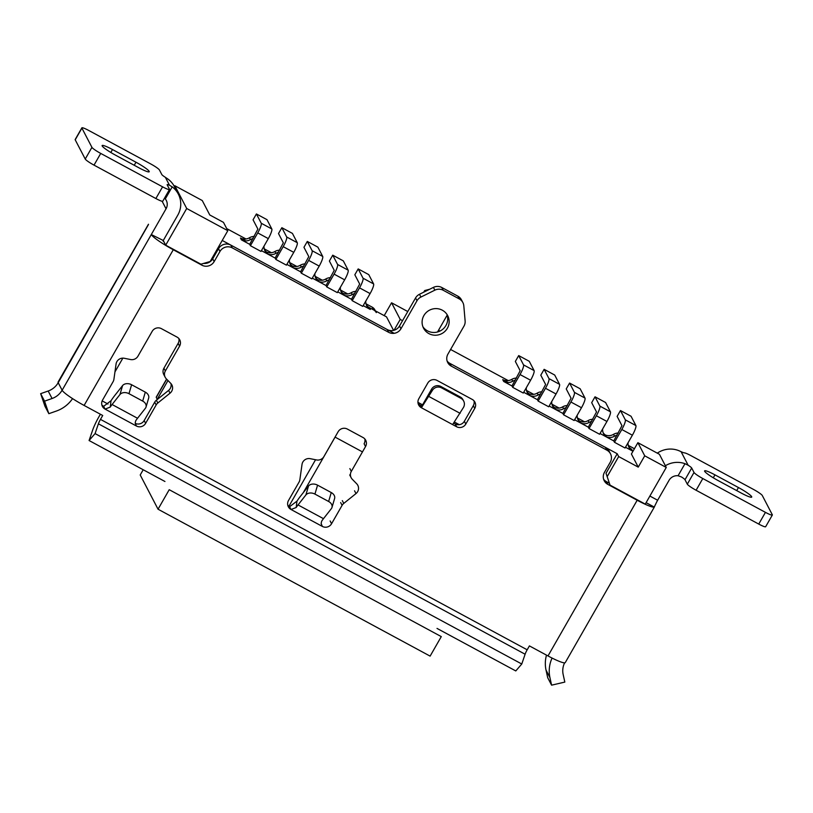 <?xml version="1.0" encoding="UTF-8"?>
<svg xmlns="http://www.w3.org/2000/svg" width="813" height="813" viewBox="0 0 813 813"><rect width="100%" height="100%" fill="white"/><g stroke="black" fill="none" stroke-linecap="round" stroke-linejoin="round"><path stroke-width="1.22" d="M254.195 236.451A9.065 8.821 152.5 0 0 249.469 237.762A9.065 8.821 -27.5 0 1 240.455 237.996L245.861 240.922M279.642 250.191A9.065 8.821 152.5 0 0 274.916 251.502A9.065 8.821 -27.5 0 1 266.755 252.152A9.065 8.821 -27.5 0 1 264.54 249.926M305.088 263.93A9.065 8.821 152.5 0 0 300.353 265.241A9.065 8.821 -27.5 0 1 292.202 265.892A9.065 8.821 -27.5 0 1 289.987 263.666M330.535 277.67A9.065 8.821 152.5 0 0 325.8 278.981A9.065 8.821 -27.5 0 1 317.649 279.631A9.065 8.821 -27.5 0 1 315.434 277.406M355.982 291.41A9.065 8.821 152.5 0 0 351.246 292.721A9.065 8.821 -27.5 0 1 343.096 293.371A9.065 8.821 -27.5 0 1 340.881 291.145M393.563 330.383L386.521 316.877L369.356 307.609A9.065 8.821 -27.5 0 1 366.317 304.885M516.489 378.075A9.065 8.821 152.5 0 0 511.753 379.386A9.065 8.821 -27.5 0 1 502.739 379.63L508.145 382.547M541.925 391.815A9.065 8.821 152.5 0 0 537.2 393.126A9.065 8.821 -27.5 0 1 529.05 393.777A9.065 8.821 -27.5 0 1 526.824 391.551M567.372 405.555A9.065 8.821 152.5 0 0 562.647 406.866A9.065 8.821 -27.5 0 1 554.496 407.516A9.065 8.821 -27.5 0 1 552.271 405.291M592.819 419.295A9.065 8.821 152.5 0 0 588.094 420.606A9.065 8.821 -27.5 0 1 579.933 421.256A9.065 8.821 -27.5 0 1 577.718 419.03M618.266 433.034A9.065 8.821 152.5 0 0 613.53 434.345A9.065 8.821 -27.5 0 1 605.38 434.996A9.065 8.821 -27.5 0 1 603.165 432.78M625.492 447.241L632.605 451.083L631.64 449.233A9.065 8.821 -27.5 0 1 628.612 446.52M454.335 421.988L459.325 424.691M606.031 473.247L610.024 485.097L606.031 473.247L617.209 453.745L447.526 362.11M222.223 240.455L394.183 333.31M417.943 402.344L422.577 404.844L431.581 389.142A6.799 6.616 152.5 0 1 440.798 386.46L460.27 396.968A6.799 6.616 152.5 0 1 462.943 399.681L463.674 401.073A6.799 6.616 -27.5 0 1 463.512 407.384L452.912 424.112M625.055 448.004L614.486 442.292L613.754 440.91L621.965 425.697L617.128 416.398L620.471 410.545L631.051 416.256L635.888 425.555A9.065 1.738 -61.6 0 1 632.382 435.209L625.055 448.004M600.045 433.502L613.754 440.91M599.608 434.264L589.039 428.553L588.317 427.171L596.518 411.957L591.681 402.659L595.035 396.805L605.604 402.516L610.441 411.815A9.065 1.738 -61.6 0 1 606.935 421.469L599.608 434.264M574.598 419.762L588.317 427.171M574.161 420.524L563.592 414.813L562.87 413.431L571.072 398.218L566.234 388.919L569.588 383.065L580.157 388.777L584.994 398.075A9.065 1.738 -61.6 0 1 581.488 407.73L574.161 420.524M549.151 406.022L562.87 413.431M548.714 406.785L538.145 401.073L537.423 399.691L545.625 384.478L540.787 375.179L544.141 369.326L554.71 375.037L559.547 384.325A9.065 1.738 -61.6 0 1 556.041 393.98L548.714 406.785M523.704 392.283L537.423 399.691M523.267 393.045L512.698 387.334L511.977 385.951L520.188 370.738L515.34 361.439L518.694 355.586L529.263 361.297L534.1 370.586A9.065 1.738 -61.6 0 1 530.594 380.24L523.267 393.045M515.269 380.189A9.065 8.821 152.5 0 0 512.718 381.236A9.065 8.821 -27.5 0 1 503.704 381.48L511.977 385.951M363.198 305.617L370.322 309.458A9.065 8.821 -27.5 0 1 365.769 301.897A9.065 8.821 152.5 0 0 365.738 301.176M352.192 300.668L362.761 306.379L370.098 293.574A9.065 1.738 -61.6 0 0 373.604 283.92L368.756 274.621L358.187 268.92L354.834 274.774L359.681 284.062L351.47 299.275L352.192 300.668L359.529 287.863A9.065 1.738 -61.6 0 0 363.035 278.209L358.187 268.92M337.761 291.877L351.47 299.275M326.755 286.928L337.324 292.629L344.651 279.835A9.065 1.738 -61.6 0 0 348.157 270.18L343.32 260.882L332.741 255.18L329.397 261.034L334.234 270.323L326.023 285.536L326.755 286.928L334.082 274.123A9.065 1.738 -61.6 0 0 337.588 264.469L332.741 255.18M312.314 278.127L326.023 285.536M301.308 273.188L311.877 278.889L319.204 266.095A9.065 1.738 -61.6 0 0 322.71 256.441L317.873 247.142L307.304 241.441L303.95 247.294L308.788 256.583L300.586 271.796L301.308 273.188L308.635 260.384A9.065 1.738 -61.6 0 0 312.141 250.729L307.304 241.441M286.867 264.388L300.586 271.796M275.861 259.449L286.43 265.15L293.757 252.355A9.065 1.738 -61.6 0 0 297.263 242.701L292.426 233.402L281.857 227.701L278.503 233.555L283.341 242.843L275.14 258.056L275.861 259.449L283.188 246.644A9.065 1.738 -61.6 0 0 286.694 236.99L281.857 227.701M261.42 250.648L275.14 258.056M250.414 245.709L260.983 251.41L268.31 238.616A9.065 1.738 -61.6 0 0 271.816 228.961L266.979 219.662L256.41 213.961L253.056 219.805L257.894 229.103L249.693 244.317L250.414 245.709L257.741 232.904A9.065 1.738 -61.6 0 0 261.247 223.25L256.41 213.961M252.985 238.565A9.065 8.821 152.5 0 0 250.434 239.611A9.065 8.821 -27.5 0 1 241.41 239.845L249.693 244.317M644.729 455.819L637.89 442.679L659.424 454.304L666.264 467.445L644.729 455.819L638.246 467.129L618.673 456.56L617.209 453.745M638.246 467.129L631.406 454L637.89 442.679M628.266 445.392L634.435 448.715M166.574 379.102L156.238 397.14A9.065 1.148 29.8 0 0 156.279 397.425L157.244 399.274A9.065 1.148 29.8 0 0 157.346 399.437M617.057 435.148A9.065 8.821 152.5 0 0 614.496 436.205A9.065 8.821 -27.5 0 1 606.346 436.845A9.065 8.821 -27.5 0 1 602.616 429.782A9.065 8.821 152.5 0 0 602.585 429.071M606.346 436.845L605.38 434.996M591.61 421.408A9.065 8.821 152.5 0 0 589.049 422.455A9.065 8.821 -27.5 0 1 580.899 423.106A9.065 8.821 -27.5 0 1 577.169 416.043A9.065 8.821 152.5 0 0 577.139 415.331M580.899 423.106L579.933 421.256M566.163 407.669A9.065 8.821 152.5 0 0 563.602 408.715A9.065 8.821 -27.5 0 1 555.452 409.366A9.065 8.821 -27.5 0 1 551.722 402.303A9.065 8.821 152.5 0 0 551.692 401.592M555.452 409.366L554.496 407.516M540.716 393.929A9.065 8.821 152.5 0 0 538.165 394.976A9.065 8.821 -27.5 0 1 530.005 395.626A9.065 8.821 -27.5 0 1 526.275 388.563A9.065 8.821 152.5 0 0 526.245 387.852M530.005 395.626L529.05 393.777M278.432 252.304A9.065 8.821 152.5 0 0 275.871 253.351A9.065 8.821 -27.5 0 1 267.721 254.002L266.755 252.152M303.879 266.044A9.065 8.821 152.5 0 0 301.318 267.091A9.065 8.821 -27.5 0 1 293.168 267.741L292.202 265.892M329.326 279.784A9.065 8.821 152.5 0 0 326.765 280.831A9.065 8.821 -27.5 0 1 318.615 281.481L317.649 279.631M354.773 293.523A9.065 8.821 152.5 0 0 352.212 294.57A9.065 8.821 -27.5 0 1 344.062 295.221L343.096 293.371M164.002 241.918A9.065 1.148 -150.2 0 1 163.047 240.892L177.793 215.14A22.662 22.063 152.5 0 0 178.321 194.094A22.662 22.063 152.5 0 0 172.204 186.858L165.303 198.921A9.065 8.821 -27.5 0 1 166.055 208.799L151.299 234.551L163.271 240.496L165.7 245.17L200.933 264.195L210.161 261.512L227.813 230.689L223.473 222.366L209.774 214.967L202.264 200.537L174.856 185.74L186.705 208.494L165.7 245.17M174.856 185.74L174.389 186.543A22.662 22.063 -27.5 0 0 168.281 179.317L165.374 177.325A6.799 0.864 29.8 0 1 161.807 174.541L159.429 169.968A9.065 1.148 29.8 0 0 150.629 163.891L88.78 130.487A9.065 1.148 29.8 0 0 81.879 127.834A9.065 1.148 29.8 0 0 81.91 128.108L91.93 147.346A9.065 1.148 29.8 0 0 100.731 153.423L162.58 186.827A9.065 1.148 29.8 0 0 169.48 189.48A9.065 1.148 29.8 0 0 169.45 189.205L167.183 184.856A6.799 0.864 29.8 0 1 167.153 184.653A6.799 0.864 29.8 0 1 169.49 185.242L172.204 186.858M666.264 467.445L645.258 504.121L610.024 485.097M344.062 295.221A9.065 8.821 -27.5 0 1 340.332 288.148A9.065 8.821 152.5 0 0 340.291 287.436M318.615 281.481A9.065 8.821 -27.5 0 1 314.885 274.408A9.065 8.821 152.5 0 0 314.844 273.696M293.168 267.741A9.065 8.821 -27.5 0 1 289.438 260.668A9.065 8.821 152.5 0 0 289.408 259.957M267.721 254.002A9.065 8.821 -27.5 0 1 263.991 246.928A9.065 8.821 152.5 0 0 263.961 246.217M632.605 451.083A9.065 8.821 -27.5 0 1 628.063 443.522A9.065 8.821 152.5 0 0 628.022 442.811M607.504 476.072L618.673 456.56M438.807 329.743L439.579 331.226M402.547 320.688L400.23 319.438L394.031 330.261M400.23 319.438L391.561 302.782L384.203 315.627M391.561 302.782L407.78 311.542M186.705 208.494L227.813 230.689M421.703 407.262L432.303 390.525A6.799 6.616 -27.5 0 1 441.52 387.842L460.991 398.36A6.799 6.616 -27.5 0 1 463.674 401.073M422.577 404.844L421.642 405.87M428.888 396.48L460.107 413.329M429.671 289.245L424.853 290.505A15.864 2.012 29.8 0 0 424.62 290.668A15.864 2.012 29.8 0 0 424.965 291.572M512.698 387.334L520.025 374.539A9.065 1.738 -61.6 0 0 523.531 364.885L518.694 355.586M538.145 401.073L545.472 388.279A9.065 1.738 -61.6 0 0 548.978 378.624L544.141 369.326M563.592 414.813L570.919 402.018A9.065 1.738 -61.6 0 0 574.425 392.364L569.588 383.065M589.039 428.553L596.366 415.758A9.065 1.738 -61.6 0 0 599.872 406.104L595.035 396.805M614.486 442.292L621.813 429.498A9.065 1.738 -61.6 0 0 625.319 419.843L620.471 410.545M342.324 500.635L343.767 503.41A6.799 6.616 152.5 0 0 342.1 505.351L331.572 523.735A6.799 6.616 152.5 0 1 322.344 526.418L321.135 523.511L321.633 521.235A13.597 2.612 118.4 0 1 323.483 518.674L331.338 508.684A6.799 4.959 -163.6 0 0 331.989 507.434A6.799 4.959 -163.6 0 0 328.635 501.489L331.257 492.556L317.558 485.148A6.799 4.959 -163.6 0 0 308.513 486.011L300.658 495.991A27.205 5.224 118.4 0 0 296.958 501.123L289.58 506.733L291.034 509.507L322.344 526.418L321.115 523.511M349.854 468.613L351.307 471.388L365.535 446.54A6.799 6.616 152.5 0 0 363.015 437.516L347.354 429.061A6.799 6.616 152.5 0 0 338.127 431.744L323.899 456.591A6.799 6.616 152.5 0 1 316.542 459.945L310.2 458.674A6.799 6.616 152.5 0 0 302.019 464.426L299.865 479.7A6.799 6.616 152.5 0 1 299.042 482.099L288.513 500.483A6.799 6.616 152.5 0 0 291.034 509.507L296.186 507.495A13.597 2.612 118.4 0 1 298.036 504.934L323.483 518.674M351.307 471.388A6.799 6.616 152.5 0 0 352.253 479.233L356.704 483.786A6.799 6.616 152.5 0 1 355.992 493.572L343.767 503.41M102.56 400.077A6.799 6.616 152.5 0 0 105.08 409.102L136.401 426.012A6.799 6.616 152.5 0 0 145.629 423.329L156.157 404.945A6.799 6.616 152.5 0 1 157.813 403.004L170.039 393.167A6.799 6.616 152.5 0 0 170.76 383.38L166.309 378.817A6.799 6.616 152.5 0 1 165.354 370.982L179.582 346.135A6.799 6.616 152.5 0 0 177.061 337.11L161.411 328.655A6.799 6.616 152.5 0 0 152.183 331.338L137.956 356.185A6.799 6.616 152.5 0 1 130.588 359.539L124.257 358.269A6.799 6.616 152.5 0 0 116.066 364.021L113.911 379.295A6.799 6.616 152.5 0 1 113.088 381.693L102.56 400.077M423.878 315.576A13.597 13.232 -27.5 0 1 447.689 315.637A13.597 13.232 -27.5 0 1 435.29 335.23A13.597 13.232 -27.5 0 1 423.878 315.576M447.13 361.074A9.065 8.821 152.5 0 0 449.853 363.37L451.296 366.145A9.065 8.821 152.5 0 1 447.933 354.112L463.979 326.115A9.065 8.821 152.5 0 0 465.127 320.932L463.806 305.79A9.065 8.821 152.5 0 0 459.294 298.94L443.237 290.271A9.065 8.821 152.5 0 0 434.864 290.16L420.921 297.06A9.065 8.821 152.5 0 0 416.998 300.739L400.961 328.747A9.065 8.821 152.5 0 1 388.665 332.324L232.274 247.874A9.065 8.821 -27.5 0 0 219.967 251.451L214.154 261.593A9.065 8.821 152.5 0 1 201.858 265.17L173.281 249.743A22.662 2.866 -150.2 0 1 151.299 234.551L62.134 390.25A22.662 2.866 -150.2 0 0 84.115 405.443L102.712 415.484L100.477 419.386L527.18 649.8L529.415 645.898L548.003 655.939A22.662 2.866 -150.2 0 0 565.269 662.575L654.587 506.611L654.231 507.058L646.091 502.658M685.003 479.731L691.7 468.024L694.017 472.465A9.065 1.148 29.8 0 0 702.808 478.542L765.45 512.363A9.065 1.148 29.8 0 0 772.35 515.025L765.643 526.733A9.065 1.148 29.8 0 1 758.742 524.07L696.101 490.249A9.065 1.148 29.8 0 1 687.31 484.172L685.003 479.731A6.799 0.864 29.8 0 0 681.436 476.946L678.083 475.747A9.065 8.821 152.5 0 0 669.038 480.341L657.646 500.239A6.799 1.311 118.4 0 0 656.487 502.434L654.231 507.058A22.662 2.866 29.8 0 1 637.179 500.239L607.819 484.385A9.065 8.821 -27.5 0 1 604.455 472.353L610.268 462.211A9.065 8.821 152.5 0 0 606.905 450.178L451.296 366.145M474.741 408.441L465.798 424.051A6.799 6.616 152.5 0 1 456.581 426.734L421.347 407.709A6.799 6.616 152.5 0 1 418.827 398.685L427.77 383.075A6.799 6.616 152.5 0 1 436.988 380.393L472.221 399.417A6.799 6.616 152.5 0 1 474.741 408.441L473.298 405.667L464.355 421.276L465.798 424.051M610.482 453.786L609.028 451.012A9.065 8.821 152.5 0 0 605.461 447.404L449.853 363.37M603.653 479.314A9.065 8.821 152.5 0 0 606.366 481.611L607.819 484.385M608.917 482.983L606.366 481.611M100.477 419.386A6.189 1.189 118.4 0 0 98.403 423.807L95.07 433.593L89.084 440.524L92.428 430.748A19.797 3.801 118.4 0 1 99.023 416.612L100.395 414.234M203.636 263.412A9.065 8.821 152.5 0 0 212.711 258.819L218.524 248.676L219.967 251.451M462.861 302.558L461.418 299.784A9.065 8.821 152.5 0 0 457.851 296.166L441.794 287.497A9.065 8.821 152.5 0 0 433.42 287.385L419.478 294.286A9.065 8.821 152.5 0 0 415.555 297.965L399.518 325.972A9.065 8.821 152.5 0 1 387.212 329.55L230.821 245.099A9.065 8.821 152.5 0 0 218.524 248.676M422.923 326.775A13.597 13.232 152.5 0 0 446.876 314.296M101.849 404.915A6.799 6.616 152.5 0 0 103.637 406.327L105.08 409.102L110.243 407.089A13.597 2.612 118.4 0 1 112.082 404.518L119.948 394.539A6.799 4.959 -163.6 0 1 128.982 393.685L142.682 401.083A6.799 4.959 -163.6 0 1 146.045 407.018A6.799 4.959 -163.6 0 1 145.385 408.278L137.529 418.268L112.082 404.518M135.222 423.37A6.799 6.616 152.5 0 0 144.175 420.555L154.704 402.171L156.157 404.945M170.974 383.604A6.799 6.616 152.5 0 1 168.596 390.392L156.37 400.22A6.799 6.616 152.5 0 0 154.704 402.171M178.85 338.523A6.799 6.616 152.5 0 1 178.138 343.36L163.911 368.208A6.799 6.616 152.5 0 0 163.748 374.519L165.191 377.293M365.535 446.54L364.092 443.766A6.799 6.616 152.5 0 0 364.803 438.929M287.802 505.32A6.799 6.616 152.5 0 0 289.58 506.733M418.116 403.512A6.799 6.616 152.5 0 0 419.904 404.935L421.347 407.709M464.355 421.276A6.799 6.616 152.5 0 1 455.138 423.959L453.583 423.116M422.364 406.266L419.904 404.935M473.298 405.667A6.799 6.616 152.5 0 0 474.009 400.829M772.35 515.025A9.065 1.148 29.8 0 0 772.309 514.741L762.289 495.503A9.065 1.148 29.8 0 0 753.499 489.426L690.867 455.605A9.065 1.148 29.8 0 0 684.261 452.841A6.799 0.864 29.8 0 1 681.07 451.662L679.272 450.849A22.662 22.063 -27.5 0 0 657.29 453.156M691.7 468.024A6.799 0.864 29.8 0 0 688.144 465.239L684.983 463.684A22.662 22.063 152.5 0 0 665.369 465.737M714.962 474.863L738.458 487.546A13.597 1.717 -150.2 0 1 751.7 497.089A13.597 1.717 -150.2 0 1 741.344 493.105L717.859 480.422A13.597 1.717 -150.2 0 1 704.607 470.879A13.597 1.717 -150.2 0 1 714.962 474.863L713.286 477.8M112.489 149.541L135.974 162.224A13.597 1.717 -150.2 0 1 149.226 171.756A13.597 1.717 -150.2 0 1 138.871 167.773L115.385 155.09A13.597 1.717 -150.2 0 1 102.133 145.557A13.597 1.717 -150.2 0 1 112.489 149.541L110.812 152.478M81.879 127.834L75.172 139.541A9.065 1.148 29.8 0 0 75.213 139.816L85.233 159.053A9.065 1.148 29.8 0 0 94.023 165.13L155.872 198.535A9.065 1.148 29.8 0 0 162.783 201.187L169.48 189.48M296.857 266.471L289.662 262.579M271.42 252.721L264.215 248.839M245.973 238.981L226.725 228.595M102.164 400.9L107.987 404.041M148.464 224.236L58.109 382.008A22.662 2.866 -150.2 0 0 58.201 382.699L148.474 224.53M584.598 421.835L577.393 417.943M559.151 408.096L551.946 404.203M533.704 394.356L526.499 390.464M508.257 380.616L450.595 349.478M367.039 306.359L373.604 309.905L372.161 307.131L365.992 303.798M347.751 293.95L340.545 290.058M322.304 280.211L315.098 276.318M372.161 307.131A6.799 6.616 -27.5 0 1 374.844 309.834L375.372 310.851M373.604 309.905A6.799 6.616 -27.5 0 1 376.287 312.609M62.103 390.199A18.282 17.795 -27.5 0 1 52.073 398.512L44.552 401.155L40.65 393.665L48.17 391.023A18.282 17.795 -27.5 0 0 58.201 382.699L62.134 390.25M95.07 433.593L521.773 664.008L525.107 654.221A6.189 1.189 118.4 0 1 527.18 649.8M521.773 664.008L515.788 670.938L437.018 628.408M89.084 440.524L164.948 481.489M44.552 401.155L48.841 413.685L44.939 406.195L40.65 393.665M72.55 398.614A31.88 31.026 152.5 0 1 56.361 411.053L48.841 413.685M546.499 655.126A31.88 31.026 152.5 0 0 546.031 670.075L547.688 677.676L551.59 685.166L564.822 682.087L563.155 674.495A18.282 17.795 152.5 0 1 564.608 662.849M552.078 658.063A31.88 31.026 152.5 0 0 549.934 677.575L551.59 685.166M135.171 423.106L136.401 426.012L135.182 423.095L135.68 420.829A13.597 2.612 118.4 0 1 137.529 418.268M146.045 407.018L148.667 398.085A6.799 4.959 -163.6 0 0 145.314 392.14L131.604 384.742A6.799 4.959 -163.6 0 0 122.57 385.596L114.704 395.585A27.205 5.224 118.4 0 0 111.015 400.718L103.637 406.327M328.635 501.489L314.936 494.091A6.799 4.959 -163.6 0 0 305.891 494.944L298.036 504.934M331.989 507.434L334.61 498.491A6.799 4.959 -163.6 0 0 331.257 492.556M430.118 656.121L441.286 636.609L169.216 489.7L158.047 509.212L430.118 656.121M158.047 509.212L140.212 474.975L143.21 469.751M362.466 451.906L335.088 437.12L303.269 492.678M315.556 459.752L288.889 506.306M503.704 381.48L502.739 379.63M370.322 309.458L369.356 307.609M241.41 239.845L240.455 237.996M275.871 253.351L274.916 251.502M301.318 267.091L300.353 265.241M326.765 280.831L325.8 278.981M352.212 294.57L351.246 292.721M157.244 399.274L167.976 380.535M156.279 397.425L166.706 379.224M250.434 239.611L249.469 237.762M512.718 381.236L511.753 379.386M538.165 394.976L537.2 393.126M563.602 408.715L562.647 406.866M589.049 422.455L588.094 420.606M614.496 436.205L613.53 434.345M432.303 390.525L431.581 389.142M460.991 398.36L460.27 396.968M441.52 387.842L440.798 386.46M257.741 232.904L268.31 238.616M261.247 223.25L271.816 228.961M283.188 246.644L293.757 252.355M286.694 236.99L297.263 242.701M308.635 260.384L319.204 266.095M312.141 250.729L322.71 256.441M334.082 274.123L344.651 279.835M337.588 264.469L348.157 270.18M359.529 287.863L370.098 293.574M363.035 278.209L373.604 283.92M520.025 374.539L530.594 380.24M523.531 364.885L534.1 370.586M545.472 388.279L556.041 393.98M548.978 378.624L559.547 384.325M570.919 402.018L581.488 407.73M574.425 392.364L584.994 398.075M596.366 415.758L606.935 421.469M599.872 406.104L610.441 411.815M621.813 429.498L632.382 435.209M625.319 419.843L635.888 425.555M84.115 405.443L173.281 249.743M637.179 500.239L548.003 655.939M681.07 451.662L688.144 465.239M169.49 185.242L165.374 177.325M605.461 447.404L606.905 450.178M122.854 358.137L114.948 371.927M387.212 329.55L388.665 332.324M230.821 245.099L232.274 247.874M162.122 201.258L166.055 208.799M98.403 423.807L525.107 654.221M48.17 391.023L52.073 398.512M546.031 670.075L549.934 677.575M657.646 500.239L649.882 496.042M678.083 475.747L684.983 463.684M212.711 258.819L214.154 261.593M201.299 264.093L201.858 265.17M758.742 524.07L765.45 512.363M696.101 490.249L702.808 478.542M687.31 484.172L694.017 472.465M85.233 159.053L91.93 147.346M75.213 139.816L81.91 128.108M155.872 198.535L162.58 186.827M94.023 165.13L100.731 153.423M457.851 296.166L459.294 298.94M441.794 287.497L443.237 290.271M433.42 287.385L434.864 290.16M419.478 294.286L420.921 297.06M415.555 297.965L416.998 300.739M399.518 325.972L400.961 328.747M134.236 165.273L135.974 162.224M736.71 490.595L738.458 487.546M144.175 420.555L145.629 423.329M168.596 390.392L170.039 393.167M156.37 400.22L157.813 403.004M178.138 343.36L179.582 346.135M163.911 368.208L165.354 370.982M111.015 400.718L110.243 407.089M122.57 385.596L119.948 394.539M145.314 392.14L142.682 401.083M131.604 384.742L128.982 393.685M340.657 502.576L342.1 505.351M330.129 520.96L331.572 523.735M354.549 490.798L355.992 493.572M296.958 501.123L296.186 507.495M305.891 494.944L308.513 486.011M314.936 494.091L317.558 485.148M455.138 423.959L456.581 426.734M424.62 290.668L423.756 292.162M447.16 315.149L437.536 331.968M178.321 194.094L174.399 186.553M349.702 474.924L351.145 477.698"/></g></svg>
